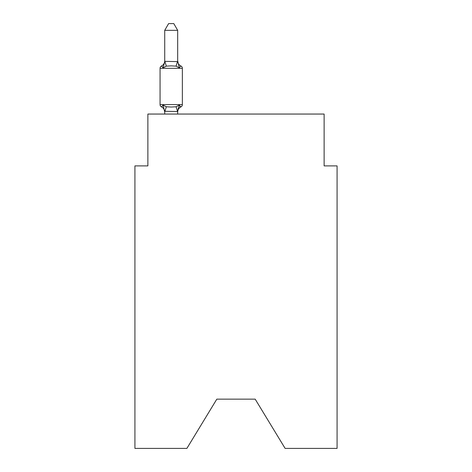 <?xml version="1.0" encoding="UTF-8"?>
<svg xmlns="http://www.w3.org/2000/svg" width="472" height="472" viewBox="0 0 472 472"><rect width="100%" height="100%" fill="white"/><g stroke="black" fill="none" stroke-linecap="round" stroke-linejoin="round"><path stroke-width="0.71" d="M255.181 399.153L285.118 448.4L337.079 448.4L337.079 165.89L324.122 165.89L324.122 114.053L147.878 114.053L147.878 165.89L134.921 165.89L134.921 448.4L186.882 448.4L216.819 399.153L255.181 399.153L216.819 399.153M180.894 106.926L179.301 105.103L180.894 106.926L179.301 105.103L180.894 106.926L179.301 105.103L180.894 106.926L179.301 105.103L180.894 106.926L179.301 105.103L180.894 106.926L179.301 105.103L180.894 106.926L179.301 105.103L180.894 106.926L179.301 105.103L180.894 106.926L179.301 105.103L180.894 106.926L179.301 105.103L180.894 106.926L179.301 105.103L180.894 106.926L179.301 105.103L180.894 106.926L179.301 105.103L180.894 106.926L179.301 105.103L180.894 106.926L179.301 105.103L180.894 106.926L179.301 105.103L180.894 106.926L179.301 105.103L180.894 106.926L179.301 105.103L180.894 106.926L179.301 105.103L180.894 106.926L179.301 105.103L180.894 106.926L179.301 105.103L180.894 106.926L179.301 105.103L180.894 106.926L179.301 105.103L180.894 106.926L179.301 105.103L180.894 106.926L179.301 105.103L177.684 111.522L164.722 111.286L164.722 112.053A5.699 5.699 0 0 0 161.518 106.926A2.59 2.59 0 0 1 160.061 104.595A2.59 2.59 0 0 0 161.518 106.926A2.59 2.59 0 0 1 160.061 104.595A2.59 2.59 0 0 0 161.518 106.926L163.105 105.103L161.518 106.926A2.59 2.59 0 0 1 160.061 104.595A2.59 2.59 0 0 0 161.518 106.926A2.59 2.59 0 0 1 160.061 104.595A2.59 2.59 0 0 0 161.518 106.926A2.59 2.59 0 0 1 160.061 104.595A2.59 2.59 0 0 0 161.518 106.926A2.59 2.59 0 0 1 160.061 104.595A2.59 2.59 0 0 0 161.518 106.926A2.59 2.59 0 0 1 160.061 104.595A2.59 2.59 0 0 0 161.518 106.926A2.59 2.59 0 0 1 160.061 104.595A2.59 2.59 0 0 0 161.518 106.926A2.59 2.59 0 0 1 160.061 104.595A2.59 2.59 0 0 0 161.518 106.926A2.59 2.59 0 0 1 160.061 104.595A2.59 2.59 0 0 0 161.518 106.926A2.59 2.59 0 0 1 160.061 104.595A2.59 2.59 0 0 0 161.518 106.926A2.59 2.59 0 0 1 160.061 104.595A2.59 2.59 0 0 0 161.518 106.926A2.59 2.59 0 0 1 160.061 104.595A2.59 2.59 0 0 0 161.518 106.926A2.59 2.59 0 0 1 160.061 104.595A2.59 2.59 0 0 0 161.518 106.926A2.59 2.59 0 0 1 160.061 104.595A2.59 2.59 0 0 0 161.518 106.926A2.59 2.59 0 0 1 160.061 104.595A2.59 2.59 0 0 0 161.518 106.926A2.59 2.59 0 0 1 160.061 104.595A2.59 2.59 0 0 0 161.518 106.926A2.59 2.59 0 0 1 160.061 104.595A2.59 2.59 0 0 0 161.518 106.926A2.59 2.59 0 0 1 160.061 104.595A2.59 2.59 0 0 0 161.518 106.926A2.59 2.59 0 0 1 160.061 104.595A2.59 2.59 0 0 0 161.518 106.926A2.59 2.59 0 0 1 160.061 104.595A2.59 2.59 0 0 0 161.518 106.926L163.105 105.103L161.518 106.926A2.59 2.59 0 0 1 160.061 104.595A2.59 2.59 0 0 0 161.518 106.926L163.105 105.103L161.518 106.926A2.59 2.59 0 0 1 160.061 104.595A2.59 2.59 0 0 0 161.518 106.926L163.105 105.103L161.518 106.926A2.59 2.59 0 0 1 160.061 104.595A2.59 2.59 0 0 0 161.518 106.926L163.105 105.103L161.518 106.926A2.59 2.59 0 0 1 160.061 104.595A2.59 2.59 0 0 0 161.518 106.926L163.105 105.103L161.518 106.926A2.59 2.59 0 0 1 160.061 104.595A2.59 2.59 0 0 0 161.518 106.926L163.105 105.103L161.518 106.926A2.59 2.59 0 0 1 160.061 104.595A2.59 2.59 0 0 0 161.518 106.926L163.105 105.103L161.518 106.926A2.59 2.59 0 0 1 160.061 104.595A2.59 2.59 0 0 0 161.518 106.926L163.105 105.103L161.518 106.926A2.59 2.59 0 0 1 160.061 104.595A2.59 2.59 0 0 0 161.518 106.926L163.105 105.103L161.518 106.926A2.59 2.59 0 0 1 160.061 104.595A2.59 2.59 0 0 0 161.518 106.926L163.105 105.103L161.518 106.926A2.59 2.59 0 0 1 160.061 104.595A2.59 2.59 0 0 0 161.518 106.926L163.105 105.103L161.518 106.926A2.59 2.59 0 0 1 160.061 104.595A2.59 2.59 0 0 0 161.518 106.926L163.105 105.103L161.518 106.926A2.59 2.59 0 0 1 160.061 104.595A2.59 2.59 0 0 0 161.518 106.926L163.105 105.103L161.518 106.926A2.59 2.59 0 0 1 160.061 104.595A2.59 2.59 0 0 0 161.518 106.926L163.105 105.103L161.518 106.926A2.59 2.59 0 0 1 160.061 104.595A2.59 2.59 0 0 0 161.518 106.926L163.105 105.103L161.518 106.926A2.59 2.59 0 0 1 160.061 104.595A2.59 2.59 0 0 0 161.518 106.926L163.105 105.103L161.518 106.926A2.59 2.59 0 0 1 160.061 104.595A2.59 2.59 0 0 0 161.518 106.926L163.105 105.103L161.518 106.926A2.59 2.59 0 0 1 160.061 104.595A2.59 2.59 0 0 0 161.518 106.926L163.105 105.103L161.518 106.926A2.59 2.59 0 0 1 160.061 104.595A2.59 2.59 0 0 0 161.518 106.926L163.105 105.103L161.518 106.926A2.59 2.59 0 0 1 160.061 104.595A2.59 2.59 0 0 0 161.518 106.926L163.105 105.103L161.518 106.926A2.59 2.59 0 0 1 160.061 104.595A2.59 2.59 0 0 0 161.518 106.926L163.105 105.103L161.518 106.926A2.59 2.59 0 0 1 160.061 104.595A2.59 2.59 0 0 0 161.518 106.926L163.105 105.103L161.518 106.926A2.59 2.59 0 0 1 160.061 104.595A2.59 2.59 0 0 0 161.518 106.926L163.105 105.103L161.518 106.926A2.59 2.59 0 0 1 160.061 104.595A2.59 2.59 0 0 0 161.518 106.926L163.105 105.103L161.518 106.926A2.59 2.59 0 0 1 160.061 104.595A2.59 2.59 0 0 0 161.518 106.926L163.105 105.103L161.518 106.926A2.59 2.59 0 0 1 160.061 104.595A2.59 2.59 0 0 0 161.518 106.926L163.105 105.103L161.518 106.926A2.59 2.59 0 0 1 160.061 104.595A2.59 2.59 0 0 0 161.518 106.926L163.105 105.103L161.518 106.926A2.59 2.59 0 0 1 160.061 104.595A2.59 2.59 0 0 0 161.518 106.926L163.105 105.103L161.518 106.926A2.59 2.59 0 0 1 160.061 104.595A2.59 2.59 0 0 0 161.518 106.926L163.105 105.103L161.518 106.926A2.59 2.59 0 0 1 160.061 104.595A2.59 2.59 0 0 0 161.518 106.926L163.105 105.103L161.518 106.926A2.59 2.59 0 0 1 160.061 104.595A2.59 2.59 0 0 0 161.518 106.926L163.105 105.103L161.518 106.926L163.105 105.103L161.518 106.926L163.105 105.103L161.518 106.926L163.105 105.103L161.518 106.926L163.105 105.103L161.518 106.926L163.105 105.103L161.518 106.926L163.105 105.103L161.518 106.926L163.105 105.103L161.518 106.926L163.105 105.103L161.518 106.926L163.105 105.103L161.518 106.926L163.105 105.103L166.345 106.766L171.206 107.026L176.068 106.766L179.301 105.103L180.894 106.926A2.59 2.59 0 0 0 182.351 104.595A2.59 2.59 0 0 1 180.894 106.926L180.151 106.572L180.894 106.926A2.59 2.59 0 0 0 182.351 104.595A2.59 2.59 0 0 1 180.894 106.926A2.59 2.59 0 0 0 182.351 104.595A2.59 2.59 0 0 1 180.894 106.926L180.151 106.572L180.894 106.926A2.59 2.59 0 0 0 182.351 104.595A2.59 2.59 0 0 1 180.894 106.926A2.59 2.59 0 0 0 182.351 104.595A2.59 2.59 0 0 1 180.894 106.926L180.151 106.572L180.894 106.926A2.59 2.59 0 0 0 182.351 104.595A2.59 2.59 0 0 1 180.894 106.926A2.59 2.59 0 0 0 182.351 104.595A2.59 2.59 0 0 1 180.894 106.926L180.151 106.572L180.894 106.926A2.59 2.59 0 0 0 182.351 104.595A2.59 2.59 0 0 1 180.894 106.926A2.59 2.59 0 0 0 182.351 104.595A2.59 2.59 0 0 1 180.894 106.926L180.151 106.572L180.894 106.926A2.59 2.59 0 0 0 182.351 104.595A2.59 2.59 0 0 1 180.894 106.926A2.59 2.59 0 0 0 182.351 104.595A2.59 2.59 0 0 1 180.894 106.926L180.151 106.572L180.894 106.926A2.59 2.59 0 0 0 182.351 104.595A2.59 2.59 0 0 1 180.894 106.926A2.59 2.59 0 0 0 182.351 104.595A2.59 2.59 0 0 1 180.894 106.926L180.151 106.572L180.894 106.926A2.59 2.59 0 0 0 182.351 104.595A2.59 2.59 0 0 1 180.894 106.926A2.59 2.59 0 0 0 182.351 104.595A2.59 2.59 0 0 1 180.894 106.926L180.151 106.572L180.894 106.926A2.59 2.59 0 0 0 182.351 104.595A2.59 2.59 0 0 1 180.894 106.926A2.59 2.59 0 0 0 182.351 104.595A2.59 2.59 0 0 1 180.894 106.926L180.151 106.572L180.894 106.926A2.59 2.59 0 0 0 182.351 104.595A2.59 2.59 0 0 1 180.894 106.926A2.59 2.59 0 0 0 182.351 104.595A2.59 2.59 0 0 1 180.894 106.926L180.151 106.572L180.894 106.926A2.59 2.59 0 0 0 182.351 104.595A2.59 2.59 0 0 1 180.894 106.926A2.59 2.59 0 0 0 182.351 104.595A2.59 2.59 0 0 1 180.894 106.926L180.151 106.572L180.894 106.926A2.59 2.59 0 0 0 182.351 104.595A2.59 2.59 0 0 1 180.894 106.926A2.59 2.59 0 0 0 182.351 104.595A2.59 2.59 0 0 1 180.894 106.926L180.151 106.572L180.894 106.926A2.59 2.59 0 0 0 182.351 104.595A2.59 2.59 0 0 1 180.894 106.926A2.59 2.59 0 0 0 182.351 104.595A2.59 2.59 0 0 1 180.894 106.926L180.151 106.572L180.894 106.926A2.59 2.59 0 0 0 182.351 104.595A2.59 2.59 0 0 1 180.894 106.926A2.59 2.59 0 0 0 182.351 104.595A2.59 2.59 0 0 1 180.894 106.926L180.151 106.572L180.894 106.926A2.59 2.59 0 0 0 182.351 104.595A2.59 2.59 0 0 1 180.894 106.926A2.59 2.59 0 0 0 182.351 104.595A2.59 2.59 0 0 1 180.894 106.926L180.151 106.572L180.894 106.926A2.59 2.59 0 0 0 182.351 104.595A2.59 2.59 0 0 1 180.894 106.926A2.59 2.59 0 0 0 182.351 104.595A2.59 2.59 0 0 1 180.894 106.926L180.151 106.572L180.894 106.926A2.59 2.59 0 0 0 182.351 104.595A2.59 2.59 0 0 1 180.894 106.926A2.59 2.59 0 0 0 182.351 104.595A2.59 2.59 0 0 1 180.894 106.926L180.151 106.572L180.894 106.926A2.59 2.59 0 0 0 182.351 104.595A2.59 2.59 0 0 1 180.894 106.926A2.59 2.59 0 0 0 182.351 104.595A2.59 2.59 0 0 1 180.894 106.926L180.151 106.572L180.894 106.926A2.59 2.59 0 0 0 182.351 104.595A2.59 2.59 0 0 1 180.894 106.926A2.59 2.59 0 0 0 182.351 104.595A2.59 2.59 0 0 1 180.894 106.926L180.151 106.572L180.894 106.926A2.59 2.59 0 0 0 182.351 104.595A2.59 2.59 0 0 1 180.894 106.926A2.59 2.59 0 0 0 182.351 104.595A2.59 2.59 0 0 1 180.894 106.926L180.151 106.572L180.894 106.926A2.59 2.59 0 0 0 182.351 104.595A2.59 2.59 0 0 1 180.894 106.926A2.59 2.59 0 0 0 182.351 104.595A2.59 2.59 0 0 1 180.894 106.926L180.151 106.572L180.894 106.926A2.59 2.59 0 0 0 182.351 104.595A2.59 2.59 0 0 1 180.894 106.926A2.59 2.59 0 0 0 182.351 104.595A2.59 2.59 0 0 1 180.894 106.926L180.151 106.572L180.894 106.926A2.59 2.59 0 0 0 182.351 104.595A2.59 2.59 0 0 1 180.894 106.926A2.59 2.59 0 0 0 182.351 104.595A2.59 2.59 0 0 1 180.894 106.926L180.151 106.572L180.894 106.926A2.59 2.59 0 0 0 182.351 104.595A2.59 2.59 0 0 1 180.894 106.926A2.59 2.59 0 0 0 182.351 104.595A2.59 2.59 0 0 1 180.894 106.926L180.151 106.572L180.894 106.926A2.59 2.59 0 0 0 182.351 104.595A2.59 2.59 0 0 1 180.894 106.926A2.59 2.59 0 0 0 182.351 104.595A2.59 2.59 0 0 1 180.894 106.926L180.151 106.572L180.894 106.926A2.59 2.59 0 0 0 182.351 104.595A2.59 2.59 0 0 1 180.894 106.926A2.59 2.59 0 0 0 182.351 104.595A2.59 2.59 0 0 1 180.894 106.926L179.301 105.103L180.894 106.926A5.699 5.699 0 0 0 177.684 112.053M182.351 68.31L160.061 68.31A2.59 2.59 0 0 1 161.518 65.98A2.59 2.59 0 0 0 160.061 68.31A2.59 2.59 0 0 1 161.518 65.98L163.105 67.803L161.518 65.98A2.59 2.59 0 0 0 160.061 68.31A2.59 2.59 0 0 1 161.518 65.98L163.105 67.803L161.518 65.98A2.59 2.59 0 0 0 160.061 68.31A2.59 2.59 0 0 1 161.518 65.98L163.105 67.803L161.518 65.98A2.59 2.59 0 0 0 160.061 68.31A2.59 2.59 0 0 1 161.518 65.98L163.105 67.803L161.518 65.98A2.59 2.59 0 0 0 160.061 68.31A2.59 2.59 0 0 1 161.518 65.98L163.105 67.803L161.518 65.98A2.59 2.59 0 0 0 160.061 68.31A2.59 2.59 0 0 1 161.518 65.98L163.105 67.803L161.518 65.98A2.59 2.59 0 0 0 160.061 68.31A2.59 2.59 0 0 1 161.518 65.98L163.105 67.803L161.518 65.98A2.59 2.59 0 0 0 160.061 68.31A2.59 2.59 0 0 1 161.518 65.98L163.105 67.803L161.518 65.98A2.59 2.59 0 0 0 160.061 68.31A2.59 2.59 0 0 1 161.518 65.98L163.105 67.803L161.518 65.98A2.59 2.59 0 0 0 160.061 68.31A2.59 2.59 0 0 1 161.518 65.98L163.105 67.803L161.518 65.98A2.59 2.59 0 0 0 160.061 68.31A2.59 2.59 0 0 1 161.518 65.98L163.105 67.803L161.518 65.98A2.59 2.59 0 0 0 160.061 68.31A2.59 2.59 0 0 1 161.518 65.98L163.105 67.803L161.518 65.98A2.59 2.59 0 0 0 160.061 68.31A2.59 2.59 0 0 1 161.518 65.98L163.105 67.803L161.518 65.98A2.59 2.59 0 0 0 160.061 68.31A2.59 2.59 0 0 1 161.518 65.98L163.105 67.803L161.518 65.98A2.59 2.59 0 0 0 160.061 68.31A2.59 2.59 0 0 1 161.518 65.98L163.105 67.803L161.518 65.98A2.59 2.59 0 0 0 160.061 68.31A2.59 2.59 0 0 1 161.518 65.98L163.105 67.803L161.518 65.98A2.59 2.59 0 0 0 160.061 68.31A2.59 2.59 0 0 1 161.518 65.98L163.105 67.803L161.518 65.98A2.59 2.59 0 0 0 160.061 68.31A2.59 2.59 0 0 1 161.518 65.98L163.105 67.803L161.518 65.98A2.59 2.59 0 0 0 160.061 68.31A2.59 2.59 0 0 1 161.518 65.98L163.105 67.803L161.518 65.98A2.59 2.59 0 0 0 160.061 68.31A2.59 2.59 0 0 1 161.518 65.98L163.105 67.803L161.518 65.98A2.59 2.59 0 0 0 160.061 68.31A2.59 2.59 0 0 1 161.518 65.98L163.105 67.803L161.518 65.98A2.59 2.59 0 0 0 160.061 68.31A2.59 2.59 0 0 1 161.518 65.98L163.105 67.803L161.518 65.98A2.59 2.59 0 0 0 160.061 68.31A2.59 2.59 0 0 1 161.518 65.98L163.105 67.803L161.518 65.98A2.59 2.59 0 0 0 160.061 68.31A2.59 2.59 0 0 1 161.518 65.98L163.105 67.803L161.518 65.98A2.59 2.59 0 0 0 160.061 68.31A2.59 2.59 0 0 1 161.518 65.98L163.105 67.803L161.518 65.98A2.59 2.59 0 0 0 160.061 68.31A2.59 2.59 0 0 1 161.518 65.98L163.105 67.803L161.518 65.98A2.59 2.59 0 0 0 160.061 68.31A2.59 2.59 0 0 1 161.518 65.98L163.105 67.803L161.518 65.98A2.59 2.59 0 0 0 160.061 68.31A2.59 2.59 0 0 1 161.518 65.98L163.105 67.803L161.518 65.98A2.59 2.59 0 0 0 160.061 68.31A2.59 2.59 0 0 1 161.518 65.98L163.105 67.803L161.518 65.98A2.59 2.59 0 0 0 160.061 68.31A2.59 2.59 0 0 1 161.518 65.98L163.105 67.803L161.518 65.98A2.59 2.59 0 0 0 160.061 68.31A2.59 2.59 0 0 1 161.518 65.98L163.105 67.803L164.828 61.348L177.684 61.614L177.684 60.853L179.301 67.803L180.894 65.98L179.301 67.803L180.894 65.98L179.301 67.803L180.894 65.98L179.301 67.803L180.894 65.98L179.301 67.803L180.894 65.98L179.301 67.803L180.894 65.98L179.301 67.803L180.894 65.98L179.301 67.803L180.894 65.98L179.301 67.803L180.894 65.98L179.301 67.803L180.894 65.98L179.301 67.803L180.894 65.98L179.301 67.803L180.894 65.98L179.301 67.803L180.894 65.98L179.301 67.803L180.894 65.98L179.301 67.803L180.894 65.98L179.301 67.803L180.894 65.98L179.301 67.803L180.894 65.98L179.301 67.803L180.894 65.98L179.301 67.803L180.894 65.98L179.301 67.803L180.894 65.98L179.301 67.803L180.894 65.98L179.301 67.803L180.894 65.98L179.301 67.803L180.894 65.98L179.301 67.803L180.894 65.98L179.301 67.803L180.894 65.98L179.301 67.803L180.894 65.98L179.301 67.803L180.894 65.98L179.301 67.803L180.894 65.98L179.301 67.803L180.894 65.98L179.301 67.803L180.894 65.98L179.301 67.803L180.894 65.98L179.301 67.803L180.894 65.98L179.301 67.803L180.894 65.98L179.301 67.803L180.894 65.98L179.301 67.803L180.894 65.98L179.301 67.803L180.894 65.98L179.301 67.803L180.894 65.98L179.301 67.803L180.894 65.98L179.301 67.803L180.894 65.98L179.301 67.803L180.894 65.98L179.301 67.803L180.894 65.98L179.301 67.803L180.894 65.98L179.301 67.803L180.894 65.98L179.301 67.803L180.894 65.98L179.301 67.803L180.894 65.98L179.301 67.803L180.894 65.98L179.301 67.803L180.894 65.98L179.301 67.803L180.894 65.98L179.301 67.803L180.894 65.98L179.301 67.803L180.894 65.98L179.301 67.803L180.894 65.98L179.301 67.803L176.068 66.133L171.206 65.873L166.345 66.133L163.105 67.803L161.518 65.98A2.59 2.59 0 0 0 160.061 68.31A2.59 2.59 0 0 1 161.518 65.98A2.59 2.59 0 0 0 160.061 68.31A2.59 2.59 0 0 1 161.518 65.98L163.105 67.803L161.518 65.98A2.59 2.59 0 0 0 160.061 68.31A2.59 2.59 0 0 1 161.518 65.98A2.59 2.59 0 0 0 160.061 68.31A2.59 2.59 0 0 1 161.518 65.98L163.105 67.803L161.518 65.98A2.59 2.59 0 0 0 160.061 68.31A2.59 2.59 0 0 1 161.518 65.98A2.59 2.59 0 0 0 160.061 68.31A2.59 2.59 0 0 1 161.518 65.98L163.105 67.803L161.518 65.98A2.59 2.59 0 0 0 160.061 68.31A2.59 2.59 0 0 1 161.518 65.98A2.59 2.59 0 0 0 160.061 68.31A2.59 2.59 0 0 1 161.518 65.98L163.105 67.803L161.518 65.98A2.59 2.59 0 0 0 160.061 68.31A2.59 2.59 0 0 1 161.518 65.98A2.59 2.59 0 0 0 160.061 68.31A2.59 2.59 0 0 1 161.518 65.98L163.105 67.803L161.518 65.98A2.59 2.59 0 0 0 160.061 68.31A2.59 2.59 0 0 1 161.518 65.98A2.59 2.59 0 0 0 160.061 68.31A2.59 2.59 0 0 1 161.518 65.98L163.105 67.803L161.518 65.98A2.59 2.59 0 0 0 160.061 68.31A2.59 2.59 0 0 1 161.518 65.98A2.59 2.59 0 0 0 160.061 68.31A2.59 2.59 0 0 1 161.518 65.98L163.105 67.803L161.518 65.98A2.59 2.59 0 0 0 160.061 68.31A2.59 2.59 0 0 1 161.518 65.98A2.59 2.59 0 0 0 160.061 68.31A2.59 2.59 0 0 1 161.518 65.98L163.105 67.803L161.518 65.98A2.59 2.59 0 0 0 160.061 68.31A2.59 2.59 0 0 1 161.518 65.98A2.59 2.59 0 0 0 160.061 68.31A2.59 2.59 0 0 1 161.518 65.98L163.105 67.803L161.518 65.98A2.59 2.59 0 0 0 160.061 68.31A2.59 2.59 0 0 1 161.518 65.98A2.59 2.59 0 0 0 160.061 68.31L160.061 104.595L182.351 104.595L182.351 68.31A2.59 2.59 0 0 0 180.894 65.98A5.699 5.699 0 0 1 177.684 60.853M177.684 111.286L178.292 108.235M177.684 61.384L177.684 30.338L164.722 30.338L164.722 61.384M177.684 114.053L177.684 111.522M164.722 114.053L164.722 111.522M163.105 105.103L164.722 112.053M164.722 60.853A5.699 5.699 0 0 1 161.518 65.98L163.105 67.803M164.722 30.338L168.616 23.6L173.79 23.6L177.684 30.338M166.345 106.766L164.828 111.551M176.068 106.766L177.578 111.551M164.828 61.348L166.345 66.133M177.578 61.348L176.068 66.133"/></g></svg>
